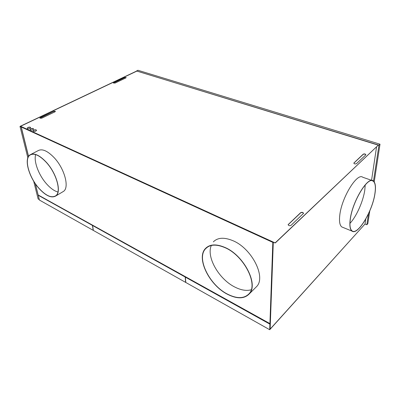 <?xml version="1.0" encoding="UTF-8"?>
<svg xmlns="http://www.w3.org/2000/svg" width="400" height="400" viewBox="0 0 400 400"><rect width="100%" height="100%" fill="white"/><g stroke="black" fill="none" stroke-linecap="round" stroke-linejoin="round"><path stroke-width="0.6" d="M376.78 144.69L137.82 71.345M92.41 225.225L38.225 195.255L39.415 200.055L93.22 230.35L92.41 225.225L270.045 324.015L270.055 323.685L38.155 194.965L35.375 183.795M269.71 329.725L269.91 324.165L185.375 277.13L185.8 282.475L269.71 329.725L364.775 224.27M274.67 242.71L275.43 242.635L378.005 145.425L377.675 144.965L136.925 71.07L20.585 126.27L274.67 242.71L273.285 242.285L270.13 329.105L272.83 242.395L269.92 323.83M28.555 156.35L21.255 126.99L272.83 242.395M62.42 192.025L63.57 191.34C69.48 187.48 64.72 169.06 54.465 157.99C47.58 150.765 42.05 148.36 37.875 150.78L31.12 154.295M255.225 287.955L256.74 286.445C266.255 276.74 251.44 248.04 232.675 240.595C224.13 237.115 217.69 237.53 213.36 241.84M92.395 225.395L185.21 277.04L185.635 282.385L93.35 230.42L92.535 225.3M136.685 71.04L20 126.4L21.135 126.92L28.485 156.465M35.23 183.58L39.28 199.505M20 126.4L27.845 157.8M33.69 181.205L38.12 198.945L39.2 199.55M288.115 224.755L300.645 212.875C301.935 212.265 302.9 212.455 303.53 213.445M353.81 163.195L363.2 154.36C364.32 153.885 365.195 154.04 365.815 154.82M57.925 192.015C54.285 191 50.505 188.3 46.585 183.915C38.81 175.275 33.56 161.515 35.645 154.59M251.21 289.785C246.6 291.06 241.32 290.24 235.37 287.32C219.175 279.655 206.045 257.04 211.325 245.475M46.42 162.355C39.49 155.03 33.975 152.56 29.87 154.945C23.7 158.945 28.995 177.42 38.93 188.37C45.92 195.96 51.575 198.47 55.9 195.91C61.71 192.105 56.74 173.57 46.42 162.355M38.96 188.275C29.1 177.41 23.85 159.08 29.97 155.115C34.04 152.745 39.515 155.195 46.385 162.465C56.62 173.59 61.555 191.975 55.79 195.75C51.5 198.295 45.89 195.8 38.96 188.275M224.845 247.405C216.265 243.8 209.835 244.135 205.56 248.41C195.72 258.01 209.49 285.65 228.03 294.56C237.4 299.13 244.515 298.875 249.365 293.8C258.79 284.19 243.68 255.13 224.845 247.405M228.015 294.38C209.625 285.55 195.96 258.125 205.72 248.6C209.965 244.355 216.345 244.025 224.86 247.605C243.545 255.275 258.525 284.095 249.175 293.625C244.365 298.66 237.31 298.91 228.015 294.38M38.225 195.255L92.265 225.325M350.16 219.765C349.43 225.895 350.055 229.68 352.035 231.12C357.8 235.735 372.61 210.96 374.995 193.455C376 186.695 375.405 182.505 373.2 180.87C367.78 175.965 352.045 202.07 350.16 219.765M372.115 180.495L362.81 177.275C357.11 172.315 341.355 198.04 339.735 215.635C339.095 221.725 339.81 225.51 341.88 226.98L342.915 227.405M350.265 219.655C349.54 225.735 350.16 229.495 352.125 230.925C357.84 235.5 372.535 210.92 374.9 193.555C375.9 186.855 375.305 182.695 373.12 181.075C367.74 176.21 352.14 202.1 350.265 219.655M27.2 128.405L27.92 127.66C29.215 127.175 30.135 127.19 30.685 127.7M20.645 126.335L21.41 126.895M365.71 154.97L356.47 163.675C355.2 164.17 354.31 163.98 353.81 163.095L363.225 154.17C364.47 153.695 365.345 153.88 365.84 154.73L365.71 154.97M30.105 129.73L30.825 128.98C32.13 128.49 33.055 128.505 33.61 129.03M113.38 83.045L125.025 77.455L126.175 77.645M33.04 131.065L33.76 130.315C35.07 129.82 36 129.835 36.56 130.365M274.665 242.915L275.425 242.845L378.025 145.405M125.025 77.44L113.395 83.005L125.025 77.44M291.055 225.335C289.625 225.985 288.645 225.755 288.115 224.645L300.655 212.67C302.06 212.055 303.025 212.28 303.545 213.35L291.055 225.335M349.965 223.35C356.45 216.55 363.285 201.14 364.81 189.935L365.2 184.945M270.13 329.105L365.01 224.015L365.735 219.145M371.555 180.305L376.55 146.965M365.01 224.015L366.85 224.74L368.525 213.735M373.495 181.08L378.96 145.18L136.725 71.04M366.85 224.74L367.82 223.655L369.77 210.94M374.22 181.9L380 144.19L137.955 70.275L136.705 70.87M380 144.19L378.96 145.18M21.495 126.875L273.055 242.18M39.88 118.2L53.655 111.42L55.42 111.43M53.625 111.255L55.42 111.345L55.005 111.82L41.67 118.205L39.845 118.125L40.29 117.615L53.655 111.42M124.5 77.45L126.185 77.565L125.885 77.895L115.05 83.08L113.35 82.97L124.515 77.59M32.895 129.77C31.485 130.285 30.55 130.245 30.075 129.65L30.785 128.81C32.19 128.3 33.13 128.345 33.6 128.94L32.895 129.77M33.72 130.145C35.13 129.63 36.075 129.675 36.55 130.275L35.845 131.11C34.43 131.63 33.485 131.59 33.01 130.985L33.72 130.145M29.97 128.44C28.57 128.95 27.635 128.91 27.17 128.325L27.88 127.49C29.28 126.985 30.21 127.025 30.675 127.61L29.97 128.44M29.97 155.115L31.21 154.47M205.72 248.6L207.575 247.04M63.57 191.34L55.9 195.91M256.74 286.445L249.365 293.8M341.88 226.98L352.035 231.12M372.045 180.705L373.12 181.075"/></g></svg>
